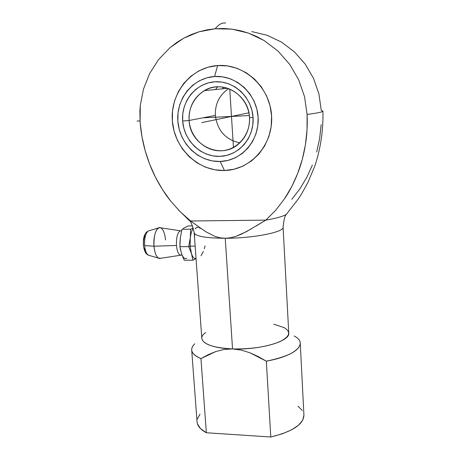 <?xml version="1.0" encoding="UTF-8"?>
<svg xmlns="http://www.w3.org/2000/svg" width="460" height="460" viewBox="0 0 460 460"><rect width="100%" height="100%" fill="white"/><g stroke="black" fill="none" stroke-linecap="round" stroke-linejoin="round"><path stroke-width="0.69" d="M256.128 225.992L265.822 220.139L190.636 220.995L265.822 220.139L275.753 210.208L265.822 220.139L246.347 231.69L236.066 236.296L230.69 237.734L225.245 238.274C205.689 238.107 195.333 236.267 194.177 232.754L201.819 338.474C203.13 344.339 213.365 347.823 232.53 348.927L225.245 238.274C253.638 238.309 285.085 231.92 283.072 227.044L283.084 227.159C283.866 219.65 284.958 215.389 286.367 214.371C282.992 216.436 276.138 218.362 265.822 220.139C276.063 218.379 282.9 216.464 286.327 214.394L298.557 198.639L301.639 193.827L307.889 182.528L314.997 165.594C320.752 147.942 323.391 129.783 322.926 111.119C322.885 111.952 317.607 113.056 307.096 114.431L304.549 96.721L298.655 79.747L289.702 64.36L277.972 51.06L264.092 40.543L256.45 36.409L248.549 33.137L240.413 30.722L232.053 29.164L223.64 28.503L215.234 28.738C218.747 24.334 222.209 22.448 225.613 23.075C222.209 22.448 218.747 24.334 215.234 28.738L232.053 29.164L248.549 33.137L264.092 40.543L277.972 51.06L289.702 64.36L298.655 79.747L304.549 96.721L307.096 114.431C317.659 113.045 322.937 111.947 322.926 111.124L321.264 110.452L318.952 94.064L313.524 78.367L305.25 64.141L294.388 51.842L281.52 42.119L267.082 35.265L251.735 31.573M217.632 65.55L214.584 76.509C192.912 77.78 176.03 98.946 177.87 121.273C179.4 143.618 198.921 162.288 220.179 161.477L224.463 170.516C198.225 171.407 174.277 148.448 172.35 120.957C170.045 93.501 190.768 67.258 217.632 65.55C244.461 63.422 270.29 87.434 271.601 116.15C273.315 144.848 250.711 170.039 224.463 170.516L220.179 161.477L227.918 160.419L235.296 157.78L242.04 153.64L247.877 148.155L252.569 141.519L255.927 133.981L257.807 125.839L258.112 117.403L256.835 109.014L254.012 101.01L249.757 93.719L244.237 87.429L237.676 82.397L230.351 78.821L222.548 76.837L214.584 76.509L206.776 77.838L199.427 80.759L192.815 85.146L187.191 90.81L182.752 97.531L179.659 105.041L178.014 113.051L177.87 121.273L179.222 129.386L182.011 137.109L186.139 144.152L191.446 150.265L197.748 155.21L204.815 158.815L212.382 160.937L220.179 161.477C241.454 161.006 259.566 140.536 258.112 117.403C256.985 94.254 236.233 74.888 214.584 76.509L217.632 65.55L207.96 67.235L198.875 70.892L190.716 76.343L183.781 83.369L178.319 91.684L174.524 100.959L172.517 110.837L172.35 120.957L174.024 130.951L177.462 140.449L182.539 149.115L189.071 156.63L196.822 162.731L205.516 167.181L214.843 169.815L224.463 170.516L234.019 169.24L243.156 166.014L251.516 160.942L258.767 154.186L264.621 146.004L268.818 136.689L271.181 126.603L271.601 116.15L270.037 105.748L266.553 95.824L261.274 86.779L254.426 78.988L246.284 72.76L237.182 68.35L227.505 65.918L217.632 65.55M181.435 230.914L179.906 230.972L181.435 230.914M158.297 228.039L148.471 230.886C145.596 233.053 144.319 237.964 144.63 245.617C145.038 249.901 146.038 252.902 147.62 254.627L149.477 255.495L148.252 255.145C146.337 253.742 145.13 250.568 144.63 245.617L153.985 246.215L176.479 245.467C176.197 237.941 177.336 233.105 179.906 230.972C177.336 233.105 176.197 237.941 176.479 245.467L153.985 246.215C153.709 235.043 155.664 228.827 159.856 227.573C162.852 228.304 164.743 232.438 165.531 239.976M194.505 233.594L194.591 238.13M180.567 250.119L179.912 246.663L179.969 242.311L180.32 237.952L181.947 229.287L190.653 229.212L190.29 237.9C190.842 233.358 191.872 230.167 193.378 228.332C191.872 230.167 190.842 233.358 190.29 237.9L190.135 246.14L195.149 246.129L194.833 241.856M199.186 227.665L200.221 228.321M195.253 228.919L196.408 227.499L198.168 227.303M191.693 350.037L197.058 421.906C197.386 425.954 200.485 429.571 206.339 432.751L200.945 358.616C195.046 356.143 191.964 353.28 191.693 350.037C191.567 347.933 192.608 345.845 194.81 343.775C189.158 349.312 191.205 354.263 200.945 358.616L208.133 354.717L215.774 351.549L223.939 349.479L232.53 348.927L241.31 350.1L249.97 352.803L258.284 356.603L266.334 361.163L270.785 437L206.339 432.751L200.474 428.582L197.455 423.913L197.047 421.768M181.539 253.627L181.487 253.471C182.971 257.732 184.73 259.313 186.766 258.209C184.73 259.313 182.971 257.732 181.487 253.471L179.912 246.663L188.675 246.646L191.429 253.477L190.135 246.14L188.675 246.646L191.429 253.477L192.918 260.216L196.04 258.56L192.918 260.216L184.259 260.193L182.718 256.806M239.798 142.859C225.532 139.685 217.384 130.542 215.349 115.425C217.384 130.542 225.532 139.685 239.798 142.859M189.112 120.48C190.221 137.362 205.022 151.472 221.059 150.788C237.113 150.362 250.637 134.889 249.51 117.564L253.069 117.645C254.368 137.902 238.539 155.911 219.845 156.365C201.164 157.113 183.971 140.691 182.649 121.043L189.112 120.48L215.349 115.425L189.112 120.48C188.663 107.387 193.729 97.439 204.303 90.649C222.416 79.126 248.963 94.697 249.51 117.564C249.861 128.231 246.284 136.976 238.774 143.784C221.03 160.316 189.905 145.371 189.112 120.48L182.649 121.043C181.05 101.407 195.931 82.869 214.935 81.794C233.91 80.419 252.051 97.37 253.069 117.645L249.51 117.564C248.624 100.222 233.128 85.721 216.873 86.865C200.594 87.745 187.766 103.609 189.112 120.48M180.4 230.788L160.822 227.838C156.94 225.498 153.002 235.796 153.985 246.215L144.63 245.617C144.319 237.964 145.596 233.053 148.471 230.886M145.084 235.508L144.089 238.038L143.549 241.35L143.566 244.939M144.124 248.239L145.141 250.734M160.891 258.244L158.389 258.089C156.066 256.364 154.6 252.408 153.985 246.215C154.761 253.448 156.549 257.537 159.355 258.486L160.891 258.244M228.672 88.625C219.431 94.938 214.992 103.874 215.349 115.425C214.992 103.874 219.431 94.938 228.672 88.625M181.579 254.989L180.446 255.168C178.371 254.397 177.048 251.166 176.479 245.467C177.037 251.079 178.336 254.305 180.372 255.15L181.579 254.989M223.882 87.302L222.214 88.855M253.069 117.645L252.804 125.034L251.171 132.175L248.239 138.788L244.133 144.618L239.022 149.442L233.111 153.088L226.636 155.422L219.845 156.365L212.992 155.9L206.333 154.042L200.123 150.886L194.58 146.533L189.911 141.162L186.283 134.97L183.827 128.179L182.649 121.043L182.781 113.815L184.236 106.777L186.967 100.182L190.871 94.294L195.822 89.326L201.63 85.491L208.087 82.944L214.935 81.794L221.91 82.093L228.746 83.841L235.163 86.986L240.902 91.396L245.738 96.905L249.464 103.293L251.942 110.296L253.069 117.645M217.701 86.825L215.498 89.527M183.08 228.447L188.192 225.946L192.504 225.906L188.192 225.946L183.08 228.447M181.487 253.471L184.259 260.193L192.918 260.216L191.429 253.477C192.326 256.277 193.418 257.945 194.701 258.474L196.04 258.491C194.246 259.009 192.705 257.335 191.429 253.477L190.135 246.14L190.29 237.9L188.675 246.646L179.912 246.663L180.32 237.952L181.947 229.287L190.653 229.212L190.29 237.9L188.675 246.646L190.135 246.14L195.149 246.129L195.448 250.355M193.298 228.056L190.653 229.212L193.298 228.062M298.017 406.214L302.306 410.487M303.933 415.242L302.697 420.233L298.54 425.195L291.588 429.835L282.164 433.86L270.785 437C292.502 431.652 303.548 424.384 303.933 415.184L300.248 343.206C299.759 350.589 288.454 356.575 266.334 361.163L270.785 437L206.339 432.751L200.945 358.616L215.774 351.549L223.939 349.479L232.53 348.927L241.31 350.1L249.97 352.803L266.334 361.163C296.637 355.793 308.522 343.137 294.153 335.995M197.34 419.008L200.008 414.144M275.753 210.208L284.435 198.898C289.185 192.073 293.618 183.552 297.729 173.334C301.076 164.898 303.646 155.336 305.446 144.647C307.004 134.987 307.556 124.913 307.096 114.431L307.038 129.68L305.446 144.647L302.318 159.304L297.729 173.334L291.772 186.541L284.435 198.898L275.753 210.208M190.636 220.995L180.09 211.629L170.671 201.049L162.466 189.537L155.492 177.29L149.701 164.295L145.176 150.708L141.985 136.792L140.122 122.521L140.277 105.616L143.48 89.113L149.655 73.543L158.596 59.547L170.108 47.564L183.666 38.214L198.939 31.815L215.234 28.738L206.965 29.854L198.939 31.815L191.159 34.603L183.666 38.214L176.646 42.544L170.108 47.564L158.596 59.547L149.655 73.543L143.48 89.113L140.277 105.616L139.886 111.234L140.122 122.521C140.961 132.359 142.646 141.755 145.176 150.708C148.034 160.62 151.472 169.481 155.492 177.29C160.413 186.754 165.473 194.672 170.671 201.049L180.09 211.629L190.636 220.995L189.232 220.438L187.134 218.534L189.382 220.507L190.636 220.995L198.312 226.521L190.636 220.995M291.807 199.341L299.891 188.859L306.74 177.422L312.374 165.059M316.687 152.036L319.619 138.552L321.166 124.62M273.688 324.179L284.113 327.6C291.496 332.022 289.834 336.812 279.139 341.964C266.582 346.909 251.045 349.226 232.53 348.927C207.155 348.209 194.902 339.658 205.746 332.528M251.275 228.907L241.276 234.215L236.066 236.296L230.69 237.734L225.245 238.274L219.966 237.791L215.027 236.411L206.201 231.961L198.312 226.521L206.201 231.961L215.027 236.411L219.966 237.791L225.245 238.274L232.53 348.927C260.072 350.181 290.444 341.136 288.753 333.005L283.084 227.159C284.642 232.03 253.374 238.309 225.245 238.274C205.764 238.113 195.408 236.285 194.183 232.789M195.787 254.23L195.563 251.867M203.36 251.424L201.02 255.76M205.062 245.858L204.338 248.751M229.764 89.056L233.439 147.447M201.762 122.619L248.889 112.809M249.331 115.558L202.825 117.84M140.007 120.922L137.074 121.066M244.197 113.787L217.407 119.364M147.424 231.46C145.44 232.789 144.129 235.388 143.485 239.24L143.37 246.014C144.986 253.149 145.987 253.69 148.252 255.145L158.389 258.089M227.734 88.297L204.303 90.649M159.355 258.486L182.022 255.024M178.503 210.007L189.319 220.478C190.842 221.306 192.458 225.4 194.177 232.754M196.035 258.48L194.701 258.474"/></g></svg>
